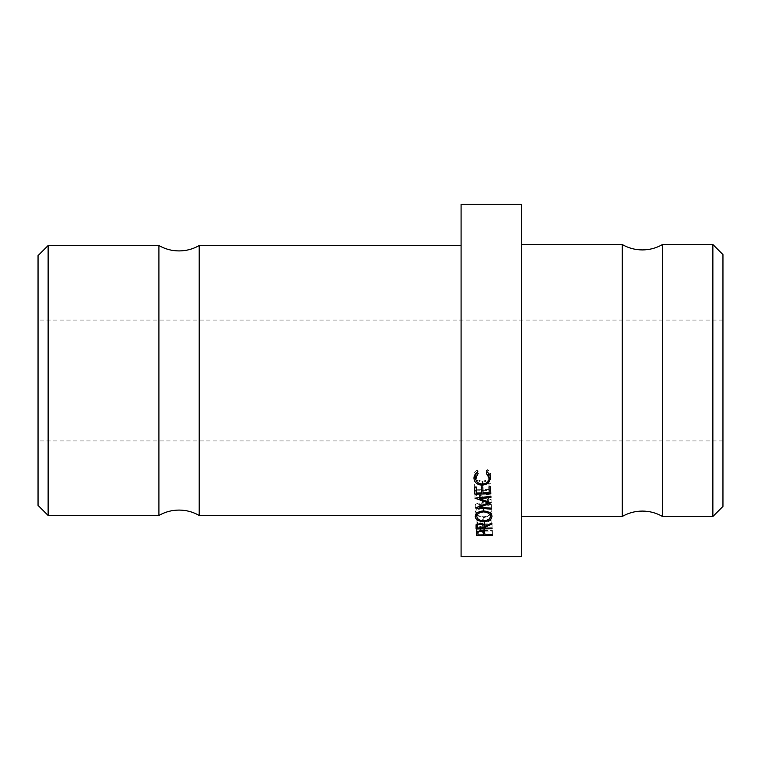 <?xml version="1.0" encoding="UTF-8"?>
<svg xmlns="http://www.w3.org/2000/svg" width="761" height="761" viewBox="0 0 761 761"><rect width="100%" height="100%" fill="white"/><g stroke="black" fill="none" stroke-linecap="round" stroke-linejoin="round"><path stroke-width="0.57" stroke-dasharray="3.81 2.85" d="M622.232 244.528L622.232 516.472M158.916 245.537L158.916 515.463M38.05 255.61L38.05 505.39M722.95 506.398L722.95 254.602M712.876 244.528L712.876 516.472M48.124 515.463L48.124 245.537M662.517 244.528L662.517 516.472M199.201 245.537L199.201 515.463M461.08 204.243L461.08 556.757M521.513 204.243L521.513 556.757M521.513 380.5L521.513 516.472L521.513 380.5M461.08 380.5L461.08 515.463L461.08 380.5M477.908 531.188L492.367 531.035L492.338 530.36L484.957 530.446L484.576 527.934L484.576 532.272M484.576 527.934L480.448 526.384L480.448 530.674M480.448 526.384L476.472 527.972L476.472 532.3M476.472 527.972L476.386 532.681M476.386 531.207L477.756 531.197M492.367 531.035L492.367 535.459M492.338 530.36L492.338 534.774M484.957 530.446L484.957 534.859M477.927 533.509L477.927 529.133C477.575 528.02 478.422 527.344 480.486 527.107C482.588 527.306 483.52 527.982 483.292 529.133L483.321 530.465L477.994 530.522L477.908 528.743L477.908 531.121M480.486 527.107L480.486 531.425M477.994 530.522L477.994 534.935M483.321 530.465L483.321 531.178M490.645 476.881L490.778 475.273C490.721 472.952 489.551 471.078 487.268 469.632L487.268 472.258M490.778 475.273L490.778 478.06M487.268 469.632L486.346 470.688L486.346 473.342M486.346 470.688L488.657 473.352M489.142 475.311C489.057 478.65 486.859 480.6 482.56 481.161L482.56 484.12M482.56 481.161C478.441 480.942 476.129 479.107 475.625 475.644M476.044 473.342L478.146 470.85L478.146 473.504M478.146 470.85L477.157 469.822L477.157 472.448M477.157 469.822C474.95 471.335 473.894 473.256 473.979 475.606L473.979 478.403M473.979 475.606L474.198 476.472M476.205 480.21L482.484 482.284L482.484 484.11M482.484 482.284L488.134 480.591L488.134 481.456M488.134 480.591L488.743 480.096M491.168 514.331L491.977 512.429C491.435 509.328 488.572 507.587 483.378 507.216C478.412 507.606 475.682 509.442 475.187 512.752L475.996 514.588M476.824 515.606L483.844 517.613L483.844 521.646M475.187 512.752L475.187 516.633M483.844 517.613L490.341 515.501M491.977 512.429L491.977 516.31M483.378 507.216L483.378 510.945M490.341 512.486C490.151 514.95 487.972 516.377 483.806 516.776C479.734 516.633 477.413 515.264 476.824 512.686C477.023 510.146 479.221 508.643 483.406 508.158C487.506 508.358 489.818 509.803 490.341 512.486L490.341 513.209M483.406 508.158L483.406 510.954M476.824 512.686L476.824 513.314M483.806 516.776L483.806 520.781M484.015 524.643L492.063 524.548L492.034 523.787L484.652 523.882L484.624 523.264L491.863 519.934L491.863 524.034M484.624 523.264L484.624 526.45M491.863 519.934L491.825 522.997M491.825 518.926L484.586 522.303L484.586 526.469M484.586 522.303C484.795 520.6 483.311 519.563 480.124 519.202L480.124 523.273M480.124 519.202L476.139 521.066L476.139 525.195M476.139 521.066L476.082 525.537M477.594 524.719L483.016 524.662M492.063 524.548L492.063 528.79M492.034 523.787L492.034 528.001M484.652 523.882L484.652 528.096M477.623 526.526L477.623 522.36C477.252 521.085 478.098 520.305 480.153 520.01C482.274 520.248 483.206 521.019 482.969 522.331L483.016 523.901L477.689 523.968L477.594 521.875L477.594 523.787M480.153 520.01L480.153 524.11M477.689 523.968L477.689 528.182M489.152 489.542L483.007 489.656L483.007 492.862M483.007 489.656L482.835 486.916M482.835 483.872L481.19 483.91L481.19 486.945M481.19 483.91L481.285 486.945M481.371 489.684L476.453 489.77L476.453 492.985M476.453 489.77L476.272 487.04M476.272 483.996L474.636 484.025L474.636 487.069M474.636 484.025L474.731 487.069M476.386 490.845L481.371 490.75M482.95 490.731L489.152 490.617M490.731 490.588L490.826 493.822M490.826 490.588L490.617 486.774M490.617 483.739L488.981 483.768L488.981 486.802M488.981 483.768L489.076 486.802M479.478 495.363L490.94 494.06L490.902 493.014L474.969 494.831L488.248 499.444L475.292 504.315L491.321 505.475L491.283 504.514L479.725 503.668L491.111 499.273L479.478 495.363L479.478 497.665M491.111 499.273L491.111 502.774M490.94 494.06L490.94 497.399M490.902 493.014L490.902 496.315M474.969 494.831L474.969 498.189M474.978 494.983L474.978 498.35M488.248 499.444L488.248 501.794M475.283 504.182L475.283 507.815M475.292 504.315L475.292 507.958M491.321 505.475L491.321 509.147M491.283 504.514L491.283 508.158M479.725 503.668L479.725 506.17M491.111 499.501L491.111 503.002M484.938 529.903L484.938 534.298M483.292 529.133L483.292 531.159M482.969 522.331L482.969 523.987M722.95 440.933L38.05 440.933M722.95 320.067L38.05 320.067"/><path stroke-width="1.14" d="M622.232 380.5L622.232 244.528C628.472 248.096 635.188 249.893 642.37 249.922C649.561 249.893 656.277 248.096 662.517 244.528L662.517 516.472C656.277 512.904 649.561 511.107 642.37 511.078C635.188 511.107 628.472 512.904 622.232 516.472L622.232 380.5M158.916 380.5L158.916 245.537C165.156 249.104 171.872 250.902 179.063 250.93C186.245 250.902 192.961 249.104 199.201 245.537L199.201 515.463C192.961 511.896 186.245 510.098 179.063 510.07C171.872 510.098 165.156 511.896 158.916 515.463L158.916 380.5M712.876 244.528L722.95 254.602L722.95 506.398L712.876 516.472L712.876 244.528L662.517 244.528M48.124 515.463L38.05 505.39L38.05 255.61L48.124 245.537L48.124 515.463L158.916 515.463M521.513 380.5L521.513 204.243L461.08 204.243L461.08 556.757L521.513 556.757L521.513 380.5M491.111 502.774L479.478 498.74L490.94 497.399L490.902 496.315L474.969 498.189L488.248 502.945L475.292 507.958L491.321 509.147L491.283 508.158L479.725 507.292L491.111 502.774M489.152 492.757L483.007 492.862L482.835 486.916L481.19 486.945L481.371 492.89L476.453 492.985L476.272 487.04L474.636 487.069L474.845 494.117L490.826 493.822L490.617 486.774L488.981 486.802L489.152 492.757L489.076 486.802M484.624 527.459L491.863 524.034L491.825 522.997L484.586 526.469C484.795 524.719 483.311 523.654 480.124 523.273L476.139 525.195L476.082 528.981L492.063 528.79L492.034 528.001L484.652 528.096L484.624 526.45M484.938 534.298L484.576 532.272L480.448 530.674L476.472 532.3L476.386 535.639L492.367 535.459L492.338 534.774L484.957 534.859L484.938 534.298M490.778 478.06C490.721 475.673 489.551 473.742 487.268 472.258L486.346 473.342L489.142 478.098C489.057 481.532 486.859 483.549 482.56 484.12C478.441 483.901 476.129 482.008 475.625 478.441L478.146 473.504L477.157 472.448C474.95 473.998 473.894 475.986 473.979 478.403C474.388 482.522 477.223 484.814 482.484 485.28L488.134 483.53L490.778 478.06M483.844 521.646C488.781 521.342 491.492 519.563 491.977 516.31C491.435 513.114 488.572 511.325 483.378 510.945C478.412 511.344 475.682 513.237 475.187 516.633C475.758 519.725 478.65 521.399 483.844 521.646L483.844 520.771M476.386 532.681L476.386 535.639M483.321 530.465L483.321 534.878L477.994 534.935L477.908 531.121M477.927 533.509C477.585 532.358 478.431 531.663 480.486 531.425C482.588 531.625 483.52 532.32 483.292 533.499L483.321 534.878M480.486 530.683L480.486 531.425M488.657 473.352L489.142 478.098M476.044 473.342L475.625 478.441M474.198 476.472L476.205 480.21M482.484 484.11L482.484 485.28M488.134 480.591L488.134 483.53M488.743 480.096L490.645 476.881M475.996 514.588L476.824 515.606M490.341 515.501L491.168 514.331M483.406 511.906C487.506 512.115 489.818 513.608 490.341 516.377C490.151 518.907 487.972 520.381 483.806 520.781C479.734 520.638 477.413 519.23 476.824 516.567C477.023 513.96 479.221 512.41 483.406 511.906L483.406 510.954M490.341 512.486L490.341 516.377M476.824 512.686L476.824 516.567M476.082 524.738L476.082 528.981M476.491 524.738L477.594 524.719M483.016 524.662L484.015 524.643M483.016 523.901L483.016 528.115L477.689 528.182L477.594 523.787M477.623 526.526C477.252 525.214 478.098 524.415 480.153 524.11C482.274 524.358 483.206 525.147 482.969 526.498L483.016 528.115M480.153 523.283L480.153 524.11M481.285 486.945L481.371 492.89M474.731 487.069L474.845 494.117M474.845 490.864L476.386 490.845M481.371 490.75L482.95 490.731M489.152 490.617L490.731 490.588M479.478 497.665L479.478 498.74M488.248 501.794L488.248 502.945M479.725 506.17L479.725 507.292M483.292 531.159L483.292 533.499M482.969 523.987L482.969 526.498M158.916 245.537L48.124 245.537M461.08 245.537L199.201 245.537M622.232 244.528L521.513 244.528M622.232 516.472L521.513 516.472M461.08 515.463L199.201 515.463M712.876 516.472L662.517 516.472"/></g></svg>

